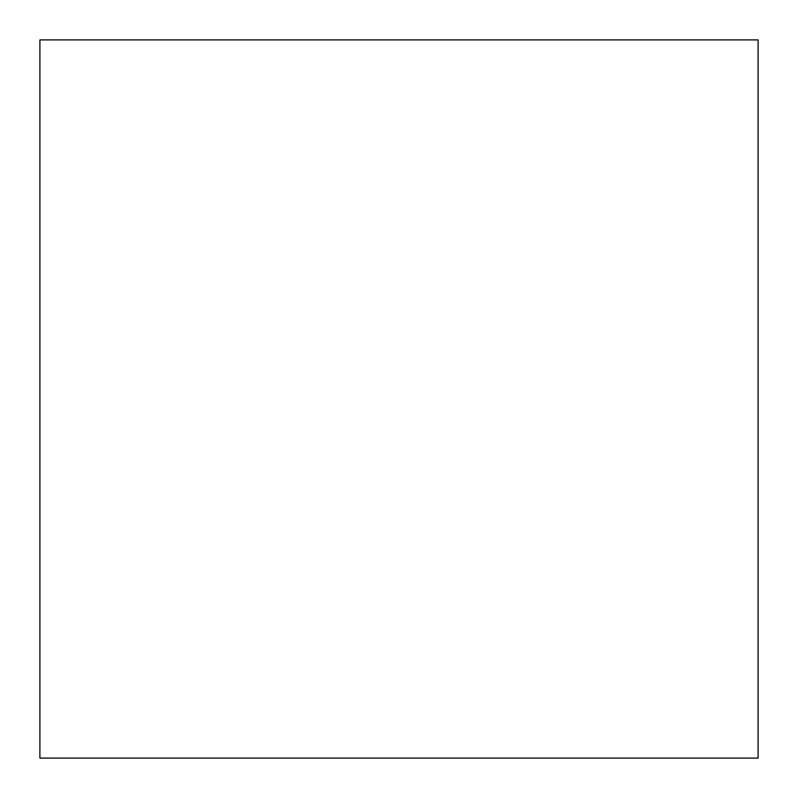 <?xml version="1.0" encoding="UTF-8"?>
<svg xmlns="http://www.w3.org/2000/svg" width="798" height="798" viewBox="0 0 798 798"><rect width="100%" height="100%" fill="white"/><g stroke="black" fill="none" stroke-linecap="round" stroke-linejoin="round"><path stroke-width="1.2" d="M39.9 758.1L39.9 39.9L758.1 39.9L758.1 758.1L39.9 758.1"/></g></svg>
